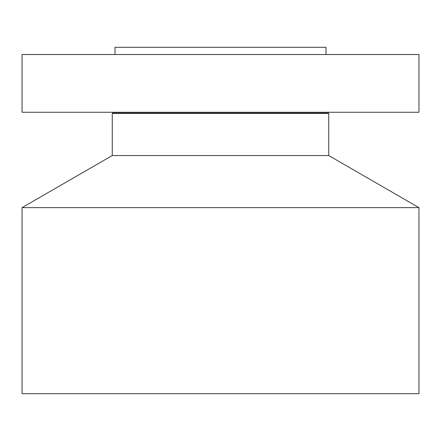 <?xml version="1.0" encoding="UTF-8"?>
<svg xmlns="http://www.w3.org/2000/svg" width="441" height="441" viewBox="0 0 441 441"><rect width="100%" height="100%" fill="white"/><g stroke="black" fill="none" stroke-linecap="round" stroke-linejoin="round"><path stroke-width="0.66" d="M22.05 54.524L418.95 54.524L418.95 112.257L22.05 112.257L22.05 54.524M328.098 113.061L328.743 113.436L112.257 113.436L112.902 113.061L328.098 113.061L328.313 112.257M112.257 113.436L112.257 155.552L328.743 155.552L328.743 113.436M328.743 155.552L418.95 207.634L22.05 207.634L112.257 155.552M22.05 207.634L22.05 393.692L418.95 393.692L418.95 207.634M114.996 54.524L114.996 47.308L326.004 47.308L326.004 54.524M112.902 113.061L112.687 112.257"/></g></svg>
